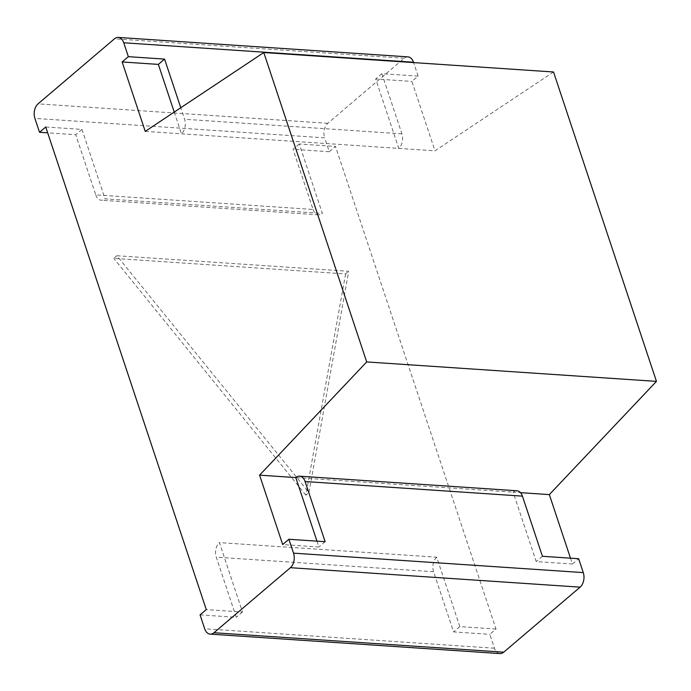 <?xml version="1.0" encoding="UTF-8"?>
<svg xmlns="http://www.w3.org/2000/svg" width="691" height="691" viewBox="0 0 691 691"><rect width="100%" height="100%" fill="white"/><g stroke="black" fill="none" stroke-linecap="round" stroke-linejoin="round"><path stroke-width="0.52" stroke-dasharray="3.46 2.59" d="M553.526 71.985L434.985 150.828L411.896 81.408L418.115 76.122L413.615 62.596M516.92 490.774A10.676 6.919 -86.2 0 0 513.128 492.165L295.808 477.576M570.49 558.173L572.433 564.011L536.216 561.584L513.128 492.165L520.487 492.657M499.938 653.574A10.676 6.919 93.8 0 1 494.436 648.218L489.815 634.329L496.034 629.035L335.489 146.44L329.279 151.726L324.658 137.846L34.904 118.394M145.231 131.376L434.985 150.828M316.962 541.157L318.905 546.996L282.688 544.56M572.433 564.011L578.652 558.717M496.034 629.035L459.817 626.607L436.721 557.196L219.41 542.608L242.498 612.019L206.281 609.592M45.744 126.989L81.961 129.416L105.049 198.835L322.369 213.424L299.272 144.004L335.489 146.44M116.9 255.73L348.696 271.287L308.981 492.519L116.9 255.73L113.79 258.374L345.586 273.93L348.696 271.287M407.992 56.878A10.676 6.919 93.8 0 0 404.2 58.269L327.793 123.3A10.676 6.919 -86.2 0 0 324.658 137.846M418.115 76.122L381.898 73.687L401.903 133.847A10.676 6.919 -86.2 0 1 398.767 148.392L375.679 78.981L411.896 81.408M174.227 112.089L181.457 133.804A10.676 6.919 -86.2 0 0 184.592 119.258L180.766 107.744M325.124 541.701L318.905 546.996M542.435 556.29L536.216 561.584M200.062 614.878L236.279 617.313L216.274 557.153A10.676 6.919 -86.2 0 1 219.41 542.608M436.721 557.196A10.676 6.919 -86.2 0 0 433.585 571.742L453.598 631.902L489.815 634.329M459.817 626.607L453.598 631.902M242.498 612.019L236.279 617.313M81.961 129.416L75.742 134.71L47.688 132.827M299.272 144.004L293.053 149.299L313.066 209.459L95.755 194.871L75.742 134.71M95.755 194.871A10.676 6.919 -86.2 0 0 101.257 200.226A10.676 6.919 -86.2 0 0 105.049 198.835M313.066 209.459A10.676 6.919 -86.2 0 0 318.568 214.815A10.676 6.919 -86.2 0 0 322.369 213.424M329.279 151.726L293.053 149.299M345.586 273.93L305.871 495.162L308.981 492.519M305.871 495.162L113.79 258.374M381.898 73.687L375.679 78.981M401.903 133.847L184.592 119.258M433.585 571.742L216.274 557.153M494.436 648.218L204.683 628.767M327.793 123.3L38.048 103.849M404.2 58.269L114.447 38.826M318.568 214.815L101.257 200.226"/><path stroke-width="1.04" d="M520.487 492.657L549.345 494.601L656.45 381.38L553.526 71.985L263.781 52.542L145.231 131.376L122.143 61.965L158.36 64.393L174.227 112.089M288.898 539.274L325.124 541.701L305.111 481.541A10.676 6.919 -86.2 0 0 299.609 476.185L516.92 490.774A10.676 6.919 -86.2 0 1 522.422 496.129L542.435 556.29L578.652 558.717L583.273 572.606A10.676 6.919 -86.2 0 1 580.129 587.151L503.73 652.174L213.977 632.731L290.384 567.7A10.676 6.919 -86.2 0 0 293.52 553.154L288.898 539.274L282.688 544.56L259.591 475.149L295.808 477.576L316.962 541.157M259.591 475.149L366.696 361.929L656.45 381.38M570.49 558.173L549.345 494.601M366.696 361.929L263.781 52.542M299.609 476.185A10.676 6.919 -86.2 0 0 295.808 477.576M503.73 652.174A10.676 6.919 93.8 0 1 499.938 653.574L210.185 634.122A10.676 6.919 93.8 0 1 204.683 628.767L200.062 614.878L206.281 609.592L45.744 126.989L39.525 132.283L34.904 118.394A10.676 6.919 -86.2 0 1 38.048 103.849L114.447 38.826A10.676 6.919 93.8 0 1 118.239 37.426A10.676 6.919 93.8 0 1 123.741 42.782L128.362 56.671L122.143 61.965M118.239 37.426L407.992 56.878A10.676 6.919 93.8 0 1 413.494 62.233L123.741 42.782M213.977 632.731A10.676 6.919 93.8 0 1 210.185 634.122M47.688 132.827L39.525 132.283M180.766 107.744L164.579 59.098L128.362 56.671M164.579 59.098L158.36 64.393M522.422 496.129L305.111 481.541M583.273 572.606L293.52 553.154M580.129 587.151L290.384 567.7"/></g></svg>
